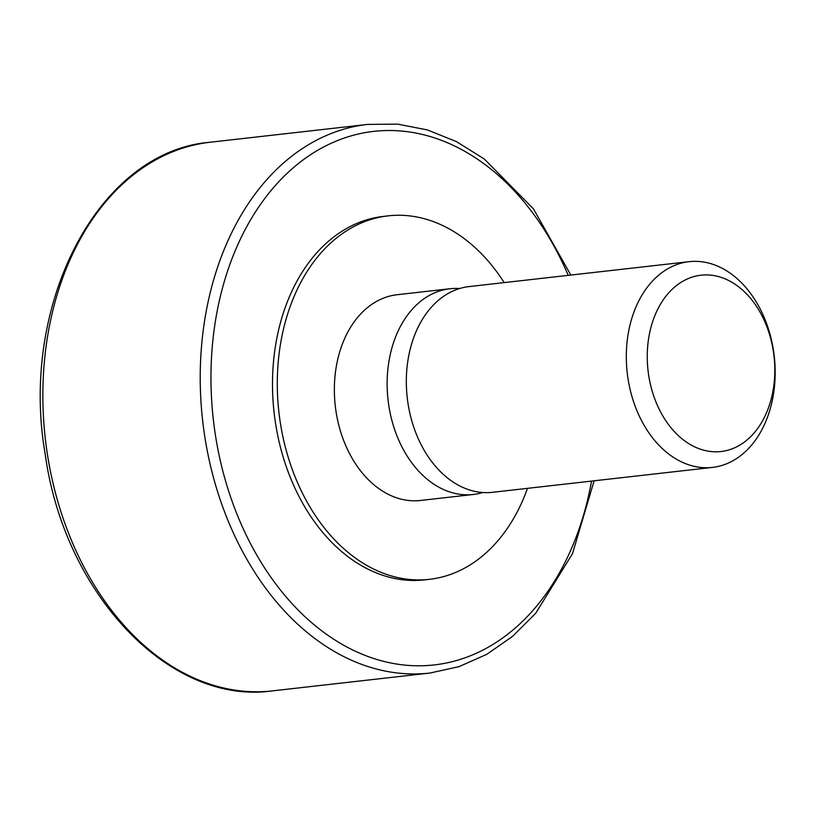 <?xml version="1.0" encoding="UTF-8"?>
<svg xmlns="http://www.w3.org/2000/svg" width="815" height="815" viewBox="0 0 815 815"><rect width="100%" height="100%" fill="white"/><g stroke="black" fill="none" stroke-linecap="round" stroke-linejoin="round"><path stroke-width="1.22" d="M504.2 282.601A182.906 130.695 83.5 0 0 388.215 215.853L383.417 216.403A182.906 130.695 83.5 0 0 275.511 423.199A182.906 130.695 83.5 0 0 424.564 579.883L429.362 579.343A182.906 130.695 83.5 0 0 527.499 488.348M459.609 288.541A103.525 73.982 83.5 0 0 449.911 288.755A103.525 73.982 83.5 0 0 388.837 405.809A103.525 73.982 83.5 0 0 473.209 494.491A103.525 73.982 83.5 0 0 482.704 492.525M628.019 378.731A103.525 73.982 83.5 0 0 712.391 467.413A103.525 73.982 83.5 0 0 774.25 356.226A103.525 73.982 83.5 0 0 689.093 261.676A103.525 73.982 83.5 0 0 628.019 378.731M689.093 261.676L469.104 286.574A103.525 73.982 83.5 0 0 408.03 403.639A103.525 73.982 83.5 0 0 492.403 492.321L712.391 467.413M648.72 375.532A88.713 63.387 83.5 0 0 753.946 433.162A88.713 63.387 83.5 0 0 730.454 281.44A88.713 63.387 83.5 0 0 648.72 375.532M449.911 288.755L397.139 294.724A103.525 73.982 83.5 0 0 336.065 411.779A103.525 73.982 83.5 0 0 420.428 500.471L473.209 494.491M388.215 215.853A182.906 130.695 83.5 0 0 280.309 422.659A182.906 130.695 83.5 0 0 429.362 579.343M568.238 275.358A268.492 191.851 83.5 0 0 331.746 143.022A268.492 191.851 83.5 0 0 215.384 434.925A268.492 191.851 83.5 0 0 401.632 664.745A268.492 191.851 83.5 0 0 591.527 481.095M570.826 275.062L533.438 208.864L484.283 159.007L456.512 141.657L427.386 129.921L397.526 124.114L367.657 124.41A276.081 197.281 83.5 0 0 204.779 436.565A276.081 197.281 83.5 0 0 429.77 673.068L458.957 666.67L486.759 654.343L512.523 636.393L535.71 613.267L572.487 553.691L594.115 480.809M47.413 454.383A276.081 197.281 83.5 0 0 272.404 690.886C169.601 705.535 64.467 594.145 45.243 454.495C18.99 304.616 98.34 151.05 210.29 142.228A276.081 197.281 83.5 0 0 47.413 454.383M367.657 124.41L210.29 142.228M429.77 673.068L272.404 690.886"/></g></svg>
